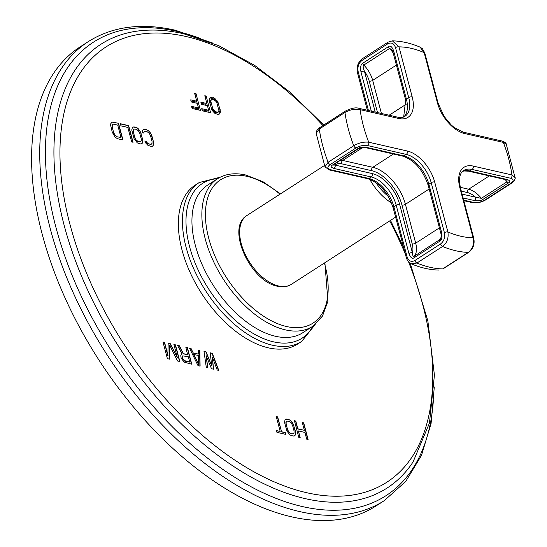 <?xml version="1.0" encoding="UTF-8"?>
<svg xmlns="http://www.w3.org/2000/svg" width="547" height="547" viewBox="0 0 547 547"><rect width="100%" height="100%" fill="white"/><g stroke="black" fill="none" stroke-linecap="round" stroke-linejoin="round"><path stroke-width="0.82" d="M384.281 500.635L376.145 505.879A273.09 153.892 57.2 0 1 291.654 516.84A273.09 153.892 -122.8 0 1 64.888 297.561A273.09 153.892 -122.8 0 1 80.094 46.898L88.231 41.647A273.09 153.892 57.2 0 0 73.024 292.317A273.09 153.892 57.2 0 0 299.79 511.595A273.09 153.892 57.2 0 0 384.281 500.635L405.758 481.394L421.498 455.364L431.077 423.542L434.297 386.961M142.658 132.805L144.039 133.119L143.984 132.107L145.311 131.417L147.382 131.889L149.269 133.318L150.616 135.95L152.018 141.263L151.984 143.588L150.657 144.285L148.586 143.813L146.699 142.377L146.186 141.263L144.811 140.948L145.509 142.774L147.909 145.317L151.218 146.405L153.01 145.817L153.55 144.613L153.399 141.584L151.998 136.271L150.466 132.921L148.066 130.377L144.75 129.29L142.965 129.878L142.418 131.082L142.658 132.805M140.415 143.936L142.206 143.348L142.835 140.832L140.497 131.977L137.263 127.909L133.126 126.966L132.388 127.465L131.759 129.981L134.097 138.835L137.331 142.904L140.415 143.936M133.058 142.261L128.661 125.612L120.388 123.718L120.949 125.844L127.848 127.424L131.683 141.946L133.058 142.261M117.427 138.685L122.945 139.95L118.549 123.301L111.978 122.131L110.699 123.834L110.61 125.147L112.258 132.183L115.082 137.153L117.427 138.685M210.226 352.808L211.71 365.793L206.075 351.858L203.997 351.386L206.322 367.557L207.881 367.912L206.069 355.516L211.511 368.74L213.59 369.218L212.298 356.938L217.221 370.046L218.779 370.401L212.304 353.28L210.226 352.808M198.021 365.656L200.093 366.134L199.846 350.436L198.287 350.08L198.376 354.094L193.187 352.904L191.026 348.418L189.467 348.063L198.021 365.656M187.799 354.668L183.389 353.663L179.348 345.752L177.529 345.335L182.021 354.018L181.166 354.483L180.763 355.728L181.16 358.148L184.168 362.162L191.792 364.234L187.389 347.591L185.836 347.236L187.594 354.805L183.183 353.793L179.142 345.882L177.631 345.54M168.018 355.475L164.558 342.367L162.999 342.012L167.396 358.661L169.734 359.194L169.693 345.212L177.515 360.972L179.854 361.505L175.457 344.863L173.898 344.507L177.358 357.608L170.267 343.673L168.189 343.201L167.813 355.605L164.353 342.504L163.047 342.203M302.3 422.51L304.358 430.304L297.848 428.814L295.79 421.026L294.395 420.705L298.792 437.354L300.187 437.668L298.409 430.94L304.925 432.431L306.703 439.159L308.098 439.473L303.694 422.831L302.3 422.51M293.213 436.075L295.024 435.494L295.674 432.978L293.329 424.123L290.067 420.048L285.883 419.091L285.137 419.59L284.495 422.099L286.833 430.954L290.095 435.029L293.213 436.075M276.932 432.356L285.766 434.373L285.302 432.602L281.582 431.754L277.65 416.876L276.256 416.561L280.187 431.433L276.467 430.585L276.932 432.356M217.959 114.385L219.75 113.797L220.386 111.28L218.048 102.426L214.807 98.357L210.657 97.407L209.918 97.906L209.282 100.422L211.621 109.277L214.862 113.345L217.959 114.385M204.797 95.739L206.855 103.527L200.858 102.159L201.419 104.286L207.416 105.653L208.633 110.255L201.713 108.675L202.274 110.802L210.574 112.696L206.178 96.053L204.797 95.739M194.65 93.414L196.708 101.209L190.712 99.841L191.272 101.961L197.269 103.335L198.486 107.937L191.566 106.357L192.127 108.484L200.428 110.378L196.031 93.735L194.65 93.414M268.372 347.844A94.528 53.271 -122.8 0 1 189.877 271.941A94.528 53.271 -122.8 0 1 195.142 185.173L199.224 182.534A94.528 53.271 57.2 0 0 193.959 269.309A94.528 53.271 57.2 0 0 272.454 345.212A94.528 53.271 57.2 0 0 301.705 341.417L297.616 344.049A94.528 53.271 -122.8 0 1 268.372 347.844M144.75 129.29L143.505 129.509M146.822 129.762L144.545 129.42M148.066 130.377L146.617 129.892M149.167 131.294L147.861 130.507M150.466 132.921L148.969 131.43M151.3 134.446L150.261 133.058M151.998 136.271L151.095 134.576M153.399 141.584L151.792 136.401M153.639 143.3L153.194 141.714M153.55 144.613L153.434 143.43M153.01 145.817L153.345 144.743M152.264 146.316L152.804 145.946M146.186 141.263L144.887 141.147M146.699 142.377L145.987 141.399M147.574 143.246L146.493 142.514M148.586 143.813L147.369 143.376M150.657 144.285L148.387 143.943M151.485 144.141L150.452 144.415M144.49 131.56L143.984 132.107M143.82 133.071L143.779 132.237M134.179 126.87L132.928 127.095M136.018 127.294L133.974 127.007M137.263 127.909L135.813 127.424M138.364 128.825L137.058 128.039M139.663 130.453L138.165 128.962M140.497 131.977L139.458 130.589M141.194 133.803L140.292 132.107M142.596 139.116L140.989 133.933M142.835 140.832L142.391 139.246M142.746 142.145L142.63 140.962M142.206 143.348L142.541 142.275M141.461 143.847L142.001 143.478M140.682 141.673L137.81 141.523L135.184 138.924L133.03 130.781L133.707 129.27L134.74 128.996L136.579 129.42L138.466 130.849L139.813 133.482L141.215 138.794L141.358 140.162L140.682 141.673L137.81 141.523M138.015 141.393L136.128 139.964L134.781 137.324L133.379 132.012L133.413 129.694L133.912 129.14M132.805 142.199L128.456 125.742L120.436 123.909M113.031 122.043L111.786 122.261M118.549 123.301L112.826 122.172M122.692 139.888L118.343 123.431M121.003 137.509L116.661 136.695L114.036 134.097L111.882 125.947L112.566 124.442L113.591 124.162L117.728 125.113L121.003 137.509L116.661 136.695M116.867 136.559L114.979 135.13L113.632 132.497L112.231 127.184L112.265 124.86L112.771 124.306M211.71 365.793L205.87 351.988L204.024 351.571M212.304 353.28L210.246 352.993M218.499 370.34L212.099 353.41M212.298 356.938L213.364 369.163M206.069 355.516L207.648 367.857M191.026 348.418L189.563 348.261M193.187 352.904L190.821 348.548M198.376 354.094L192.982 353.041M199.846 350.436L198.294 350.258M199.887 366.087L199.641 350.565M198.684 364.48L193.617 354.518L198.493 355.447L198.684 364.48L193.816 354.381M187.389 347.591L185.884 347.42M191.532 364.179L187.19 347.721M182.021 354.018L181.16 354.511M189.768 362.107L184.633 361.116L182.513 358.634L182.213 356.569L182.746 355.844L188.359 356.794L189.768 362.107L183.963 360.452L182.719 358.504L182.746 355.844M170.267 343.673L168.189 343.379M177.358 357.608L170.062 343.81M175.457 344.863L173.946 344.692M179.601 361.451L175.252 344.993M169.693 345.212L169.529 359.147M304.358 430.304L297.643 428.944L295.585 421.156L294.443 420.896M303.694 422.831L302.354 422.701M307.845 439.419L303.496 422.961M298.409 430.94L299.934 437.614M286.956 419.002L285.684 419.221M288.816 419.426L286.751 419.132M290.067 420.048L288.611 419.563M291.189 420.971L289.869 420.178M292.495 422.599L290.983 421.101M293.329 424.123L292.289 422.728M294.033 425.949L293.13 424.253M295.435 431.262L293.828 426.079M295.674 432.978L295.23 431.392M295.578 434.284L295.469 433.108M295.024 435.494L295.373 434.421M294.272 435.986L294.819 435.624M293.486 433.805L290.587 433.655L287.934 431.057L285.78 422.906L286.471 421.402L287.517 421.128L289.377 421.552L291.284 422.988L292.638 425.628L294.04 430.94L293.999 433.258L293.486 433.805L290.587 433.655M290.792 433.525L288.884 432.089L287.531 429.45L286.122 424.137L286.17 421.819L286.676 421.272M280.187 431.433L276.515 430.776M277.65 416.876L276.303 416.746M281.582 431.754L277.445 417.012M285.302 432.602L281.377 431.884M285.513 434.318L285.096 432.739M211.71 97.318L209.816 98.132M213.556 97.735L212.393 98.494L210.547 98.07M214.807 98.357L213.638 99.11L212.393 98.494M215.915 99.274L214.745 100.026L213.638 99.11M217.214 100.901L216.188 101.564M218.048 102.426L217.015 103.089M218.745 104.251L217.638 104.962M220.147 109.564L218.985 110.316L218.807 109.653M220.386 111.28L219.217 112.032L218.985 110.316M220.297 112.593L219.135 113.345L219.217 112.032M219.75 113.797L218.971 114.296M218.691 114.323L219.135 113.345M218.226 112.114L215.552 111.841L212.913 109.236L210.759 101.092L211.443 99.588L212.277 99.445L215.135 100.429L216.756 102.46L218.909 110.61L218.732 111.567L217.056 112.867L213.487 112.094M209.692 102.795L209.774 100.887L211.443 99.588M217.391 112.258L216.229 113.01M215.552 111.841L214.383 112.593M214.533 111.273L213.412 111.998M213.651 110.405L212.66 111.048M212.913 109.236L211.942 109.865M212.304 107.773L211.292 108.422M210.903 102.46L209.795 103.171M210.759 101.092L209.597 101.845M210.944 100.135L209.774 100.887M206.855 103.527L205.686 104.279L201.146 103.239M206.178 96.053L205.07 96.771M209.125 112.367L208.578 110.296M207.347 105.639L206.8 103.561M208.633 110.255L207.463 111.007L202 109.762M196.708 101.209L195.539 101.961L190.999 100.921M196.031 93.735L194.917 94.446M198.978 110.05L198.431 107.978M197.2 103.321L196.653 101.243M198.486 107.937L197.317 108.689L191.853 107.444M463.692 200.134L473.415 202.356C477.326 202.93 481.203 202.117 485.052 199.922L510.72 183.361C513.913 181.023 513.92 179.327 510.748 178.274L472.068 169.433L469.736 170.938L507.021 179.464C510.125 180.544 510.638 181.679 508.56 182.869L482.892 199.423C481.196 200.687 478.351 201.057 474.358 200.53A2.523 1.805 -77.1 0 0 475.521 197.187L462.106 194.117M507.021 179.464A2.523 1.805 102.9 0 1 505.872 179.696L506.973 180.025M507.021 180.086L507.035 181.775L481.367 198.329L475.521 197.187A18.489 10.42 -122.8 0 0 467.5 192.571A2.523 1.805 102.9 0 1 468.663 189.221A21.005 11.836 -122.8 0 1 481.367 198.329A2.523 1.422 -122.8 0 0 482.892 199.423M442.653 268.912L443.159 268.775A2.523 1.422 -122.8 0 1 442.653 268.912A117.639 66.29 57.2 0 1 416.917 263.032L442.585 246.478C447.036 242.971 448.8 238.13 447.877 231.955A106.713 60.136 57.2 0 0 473.066 237.706C474.331 243.962 472.752 248.844 468.314 252.358L442.653 268.912M408.937 253.466L396.206 205.269L393.867 206.773L407.077 256.769A2.523 1.039 165.2 0 0 406.359 257.808C407.536 261.165 409.129 263.155 411.132 263.784L416.917 263.032A2.523 1.422 57.2 0 1 414.893 260.516L440.561 243.955C443.966 241.275 445.251 237.521 444.41 232.694L431.2 182.691L428.869 184.195L441.607 232.4C442.379 237.234 441.791 240.154 439.822 241.165L414.161 257.719C412.335 259.189 410.592 257.767 408.937 253.466A2.523 1.039 -14.8 0 1 412.404 252.735L399.672 204.53A29.832 16.807 57.2 0 0 372.411 173.625L335.126 165.098L333.02 165.071M399.672 204.53A2.523 1.039 -14.8 0 0 396.206 205.269A27.309 15.391 57.2 0 0 371.249 176.968L333.964 168.449C330.86 167.361 330.347 166.226 332.426 165.044L358.094 148.483C359.823 147.218 362.668 146.849 366.627 147.382A2.523 1.805 102.9 0 1 365.478 147.615L402.77 156.141C414.414 160.134 422.872 169.83 428.151 185.235L440.882 233.432C441.525 234.759 441.374 236.68 440.431 239.196L414.325 256.16C413.231 256.803 412.588 255.661 412.404 252.735A18.489 10.42 -122.8 0 0 412.219 243.894A2.523 1.039 165.2 0 0 415.686 243.162A21.005 11.836 -122.8 0 1 414.325 256.16A2.523 1.422 -122.8 0 0 414.161 257.719M441.607 232.4A2.523 1.039 165.2 0 0 440.882 233.432M444.41 232.694A2.523 1.039 -14.8 0 1 447.877 231.955L434.667 181.953A2.523 1.039 -14.8 0 0 431.2 182.691A27.309 15.391 57.2 0 0 406.25 154.398L367.57 145.557C363.652 144.982 359.769 145.796 355.933 147.991L330.265 164.544A2.523 1.422 -122.8 0 1 328.077 162.295L324.993 166.814L329.089 169.878L367.769 178.712C379.413 182.705 387.871 192.407 393.149 207.805L406.359 257.808M420.123 47.151L422.53 48.833L424.848 53.114A2.523 1.039 165.2 0 0 424.164 52.628L420.075 47.138C410.626 43.151 401.389 41.052 392.363 40.847L398.982 46.871L412.192 96.874A29.832 16.807 -122.8 0 1 398.811 118.494L360.131 109.653C355.03 108.689 349.971 109.626 344.952 112.477L319.291 129.03L316.166 133.386L324.993 166.814M371.338 111.157L360.986 71.978C360.213 67.131 360.808 64.204 362.77 63.213L388.432 46.659C390.278 45.21 392.021 46.625 393.655 50.912A2.523 1.039 165.2 0 0 392.931 51.944L405.669 100.149L403.679 116.942M515.042 177.556L511.91 174.924A106.713 60.136 57.2 0 0 503.308 142.37L506.214 144.1C506.221 143.102 504.854 142.076 502.119 141.044L502.119 141.044A2.523 1.805 102.9 0 1 503.308 142.37L464.629 133.536A29.832 16.807 57.2 0 1 437.374 102.624L424.164 52.628A106.713 60.136 57.2 0 0 398.982 46.871A2.523 1.039 165.2 0 0 395.515 47.61L408.725 97.605A27.309 15.391 -122.8 0 1 404.924 116.306C403.686 117.434 401.252 117.721 397.621 117.167L358.941 108.327C355.823 107.239 351.297 108.162 345.376 111.103L319.708 127.656A2.523 1.422 -122.8 0 0 319.291 129.03A117.639 66.29 57.2 0 0 328.077 162.295L353.745 145.741A117.639 66.29 -122.8 0 1 344.952 112.477A2.523 1.422 -122.8 0 1 345.376 111.103M510.72 183.361A2.523 1.422 57.2 0 0 511.5 183.266A2.523 1.422 57.2 0 0 511.5 183.259C512.471 183.525 516.218 177.973 515.042 177.529L506.214 144.1M434.667 181.953A29.832 16.807 57.2 0 0 407.412 151.047L368.733 142.206C363.748 141.687 358.757 142.87 353.745 145.741A2.523 1.422 -122.8 0 0 355.933 147.991M360.986 71.978A2.523 1.039 -14.8 0 1 364.452 71.247C362.982 67.896 362.77 65.831 363.83 65.052L389.498 48.498L391.789 49.421L392.931 51.944M333.964 168.449A2.523 1.805 -77.1 0 0 335.126 165.098A18.489 10.42 -122.8 0 1 341.581 163.799L371.632 170.664A33.189 18.701 -122.8 0 1 401.956 205.05L412.219 243.894M200.209 38.42A269.862 152.073 57.2 0 0 176.859 31.35A269.862 152.073 57.2 0 0 55.828 226.957A269.862 152.073 57.2 0 0 302.423 506.57A269.862 152.073 57.2 0 0 433.402 399.953M323.749 125.051L289.992 92.142L254.587 65.366L218.732 45.661L183.621 33.736C166.514 29.825 150.418 29.039 135.328 31.384A264.03 148.791 57.2 0 0 74.385 257.835A264.03 148.791 57.2 0 0 305.356 498.666A264.03 148.791 57.2 0 0 413.053 461.962L429.463 423.091L434.421 375.112L427.843 320.809L410.216 263.319M322.915 125.591A259.046 145.981 57.2 0 0 186.117 36.526A259.046 145.981 57.2 0 0 69.934 224.291A259.046 145.981 57.2 0 0 306.641 492.697A259.046 145.981 57.2 0 0 408.623 262.027M405.375 254.075A259.046 145.981 57.2 0 0 389.71 220.906M312.822 326.244A92.012 51.849 -122.8 0 1 273.616 341.861A92.012 51.849 -122.8 0 1 192.27 255.517A92.012 51.849 -122.8 0 1 217.638 178.664M302.723 332.761A87.807 49.483 -122.8 0 1 275.558 336.282A87.807 49.483 -122.8 0 1 202.643 265.774A87.807 49.483 -122.8 0 1 207.532 185.173L217.453 178.78A87.807 49.483 57.2 0 0 212.564 259.381A87.807 49.483 57.2 0 0 285.472 329.889A87.807 49.483 57.2 0 0 312.645 326.361L302.723 332.761M280.016 194.171A85.291 48.061 57.2 0 0 246.957 176.346A85.291 48.061 57.2 0 0 208.701 238.164A85.291 48.061 57.2 0 0 286.635 326.538A85.291 48.061 57.2 0 0 324.426 263.018M291.332 284.358C287.373 286.819 282.765 287.442 277.514 286.245C250.464 281.575 225.487 227.552 246.923 215.511A40.963 23.083 57.2 0 0 244.646 253.111A40.963 23.083 57.2 0 0 278.655 286.006A40.963 23.083 57.2 0 0 291.332 284.358L395.604 217.104M375.837 182.541A38.44 21.661 57.2 0 0 388.185 196.243M369.751 179.3A40.963 23.083 57.2 0 0 391.515 202.93M368.432 110.494L358.176 71.691C357.335 66.864 358.62 63.11 362.032 60.423L387.693 43.869C391.324 42.016 393.929 43.261 395.515 47.61M367.372 110.255L357.458 72.724A2.523 1.039 -14.8 0 1 358.176 71.691M357.458 72.724C356.323 66.864 357.964 62.187 362.381 58.693L362.381 58.693A2.523 1.422 57.2 0 0 362.032 60.423M473.415 202.356A2.523 1.805 102.9 0 1 472.266 202.595L472.266 202.595C476.834 203.327 481.353 202.404 485.832 199.819L511.5 183.266M485.052 199.922A2.523 1.422 57.2 0 0 485.832 199.819M474.358 200.53L463.124 197.966M510.748 178.274A2.523 1.805 -77.1 0 0 511.91 174.924L473.23 166.09A2.523 1.805 -77.1 0 1 472.068 169.433A27.309 15.391 57.2 0 0 463.617 170.534C459.596 173.119 458.571 179.006 460.54 188.195A2.523 1.039 165.2 0 0 459.849 187.71L473.066 237.706A2.523 1.039 165.2 0 1 473.75 238.191L473.75 238.191C474.885 244.058 473.244 248.735 468.827 252.222L468.827 252.222A2.523 1.422 -122.8 0 1 468.314 252.358A117.639 66.29 -122.8 0 1 442.585 246.478A2.523 1.422 57.2 0 1 440.561 243.955M462.584 171.348A27.309 15.391 -122.8 0 1 469.736 170.938A2.523 1.805 102.9 0 1 468.588 171.177L464.075 170.972L462.53 171.402M508.56 182.869A2.523 1.422 -122.8 0 1 507.035 181.775A21.005 11.836 57.2 0 0 505.072 179.519M407.077 256.769C408.657 261.117 411.262 262.362 414.893 260.516M407.412 151.047A2.523 1.805 -77.1 0 1 406.25 154.398L403.912 155.902A27.309 15.391 -122.8 0 1 428.869 184.195A2.523 1.039 165.2 0 0 428.151 185.235M366.627 147.382L403.912 155.902A2.523 1.805 102.9 0 1 402.77 156.141M372.411 173.625A2.523 1.805 -77.1 0 1 371.249 176.968L368.917 178.472A27.309 15.391 -122.8 0 1 393.867 206.773A2.523 1.039 165.2 0 0 393.149 207.805M330.265 164.544C327.072 166.89 327.058 168.585 330.238 169.638L368.917 178.472A2.523 1.805 102.9 0 1 367.769 178.712M439.822 241.165A2.523 1.422 -122.8 0 1 439.986 239.607A21.005 11.836 57.2 0 0 440.998 238.048M330.238 169.638A2.523 1.805 102.9 0 1 329.089 169.878M398.811 118.494A2.523 1.805 -77.1 0 0 397.621 117.167M367.57 145.557A2.523 1.805 -77.1 0 0 368.733 142.206A106.713 60.136 57.2 0 1 360.131 109.653A2.523 1.805 -77.1 0 0 358.941 108.327M473.23 166.09A29.832 16.807 57.2 0 0 459.849 187.71M412.192 96.874A2.523 1.039 165.2 0 0 408.725 97.605L406.387 99.11A27.309 15.391 -122.8 0 1 403.754 116.914M393.655 50.912L406.387 99.11A2.523 1.039 165.2 0 0 405.669 100.149M362.381 58.693L388.049 42.14A2.523 1.422 57.2 0 0 387.693 43.869M424.848 53.114L438.058 103.109A2.523 1.039 165.2 0 0 437.374 102.624M438.058 103.109L444.055 116.326L451.036 124.791L454.263 127.56L463.439 132.203A2.523 1.805 102.9 0 1 464.629 133.536M375.235 112.046L364.452 71.247A18.489 10.42 -122.8 0 1 369.218 81.127L377.526 112.573M362.77 63.213A2.523 1.422 57.2 0 0 363.83 65.052A21.005 11.836 -122.8 0 1 372.685 80.388L381.423 113.461M388.432 46.659A2.523 1.422 57.2 0 0 389.498 48.498A21.005 11.836 57.2 0 1 393.211 52.984M369.218 81.127A2.523 1.039 165.2 0 0 372.685 80.388L396.404 65.086M389.156 115.226L406.469 104.06M332.426 165.044A2.523 1.422 57.2 0 0 333.205 164.941L358.873 148.387L365.478 147.615M358.094 148.483A2.523 1.422 57.2 0 0 358.873 148.387M439.412 227.86L415.686 243.162L405.423 204.318L429.149 189.016M340.61 160.168A21.005 11.836 -122.8 0 1 342.743 160.449L372.794 167.314L393.43 154.001M341.581 163.799A2.523 1.805 102.9 0 1 342.743 160.449L363.03 147.369M371.632 170.664A2.523 1.805 102.9 0 1 372.794 167.314A35.712 20.123 -122.8 0 1 405.423 204.318A2.523 1.039 165.2 0 1 401.956 205.05M489.298 175.908L468.663 189.221L460.321 187.313M461.326 191.156L467.5 192.571M212.414 42.953L175.136 30.188C141.441 22.598 112.47 26.42 88.231 41.647M403.679 247.675L390.503 220.393M301.705 341.417L315.188 324.521M220.181 177.221L199.224 182.534M280.481 193.87L263.086 181.768L245.767 175.019C234.841 172.544 225.398 173.802 217.453 178.78M312.645 326.361L322.484 316.077L327.913 301.253L324.891 262.717M246.923 215.511L324.487 165.481M468.588 171.177L505.872 179.696M463.835 200.667L472.266 202.595M411.132 263.784C420.581 267.77 429.819 269.862 438.851 270.068M316.166 133.393C316.084 131.301 317.26 129.393 319.708 127.656M463.439 132.203L502.119 141.044M460.54 188.195L473.75 238.191M468.827 252.222L443.159 268.775M392.356 40.847L388.049 42.14"/></g></svg>
